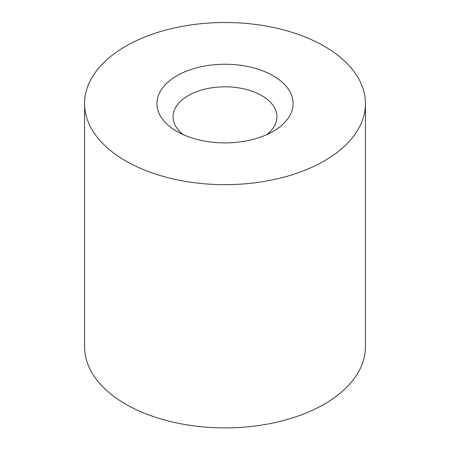 <?xml version="1.0" encoding="UTF-8"?>
<svg xmlns="http://www.w3.org/2000/svg" width="450" height="450" viewBox="0 0 450 450"><rect width="100%" height="100%" fill="white"/><g stroke="black" fill="none" stroke-linecap="round" stroke-linejoin="round"><path stroke-width="0.67" d="M176.856 131.377A68.091 39.313 0 0 0 273.15 131.377A68.091 39.313 0 0 0 273.144 75.78A68.091 39.313 0 0 0 176.856 75.78A68.091 39.313 0 0 0 176.85 131.377A68.091 39.313 0 0 0 176.856 131.377M125.696 160.914A140.434 81.079 0 0 0 278.741 178.487A140.434 81.079 0 0 0 365.434 103.579A140.434 81.079 0 0 0 225 22.5A140.434 81.079 0 0 0 84.566 103.579A140.434 81.079 0 0 0 125.696 160.914M266.653 134.679A51.919 29.976 0 0 0 276.919 116.786A51.919 29.976 0 0 0 225 86.811A51.919 29.976 0 0 0 173.081 116.786A51.919 29.976 0 0 0 183.347 134.679M84.566 103.579L84.566 346.809A140.434 81.079 0 0 0 125.696 404.145A140.434 81.079 0 0 0 278.741 421.718A140.434 81.079 0 0 0 365.434 346.809L365.434 103.579"/></g></svg>
